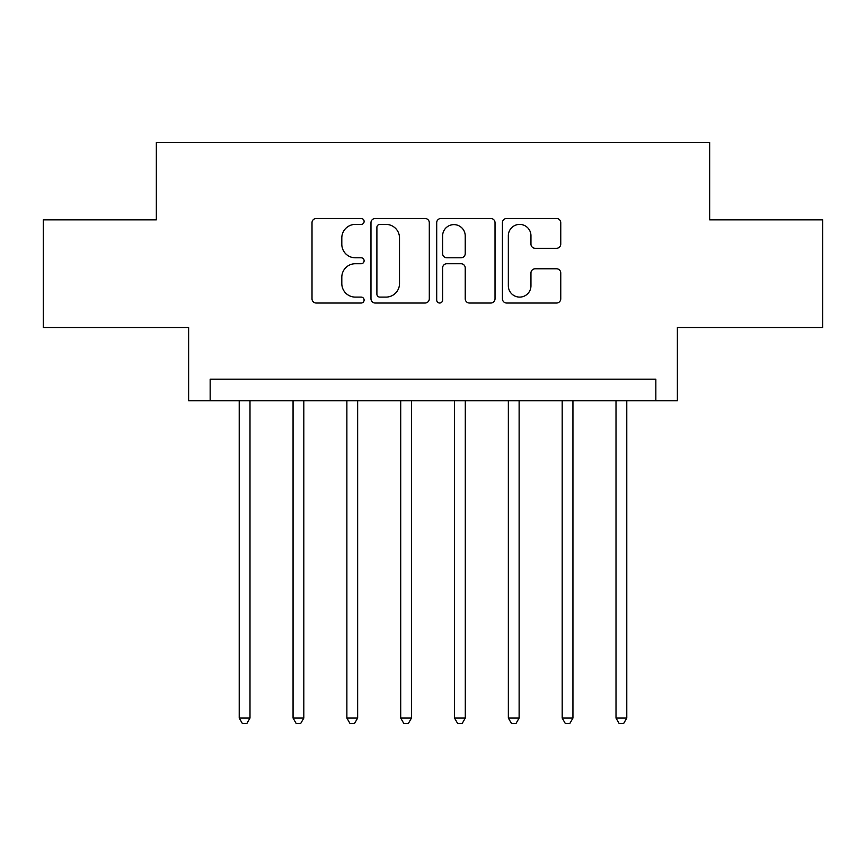 <?xml version="1.0" encoding="UTF-8"?>
<svg xmlns="http://www.w3.org/2000/svg" width="866" height="866" viewBox="0 0 866 866"><rect width="100%" height="100%" fill="white"/><g stroke="black" fill="none" stroke-linecap="round" stroke-linejoin="round"><path stroke-width="1.3" d="M364.11 221.447A2.955 2.955 0 0 0 361.144 218.492L316.242 218.492A4.222 4.222 0 0 0 312.009 222.714L312.009 298.802A4.222 4.222 0 0 0 316.242 303.024L361.144 303.024A2.955 2.955 0 0 0 364.11 300.069A2.955 2.955 0 0 0 361.144 297.103L355.331 297.103A13.52 13.52 0 0 1 341.81 283.583L341.81 277.239A13.52 13.52 0 0 1 355.331 263.719L361.144 263.719A2.955 2.955 0 0 0 364.11 260.753A2.955 2.955 0 0 0 361.144 257.797L355.331 257.797A13.52 13.52 0 0 1 341.81 244.277L341.81 237.934A13.52 13.52 0 0 1 355.331 224.402L361.144 224.402A2.955 2.955 0 0 0 364.11 221.447M556.524 248.293A4.222 4.222 0 0 0 560.757 244.06L560.757 222.714A4.222 4.222 0 0 0 556.524 218.492L506.653 218.492A4.222 4.222 0 0 0 502.421 222.714L502.421 298.802A4.222 4.222 0 0 0 506.653 303.024L556.524 303.024A4.222 4.222 0 0 0 560.757 298.802L560.757 273.017A4.222 4.222 0 0 0 556.524 268.785L535.177 268.785A4.222 4.222 0 0 0 530.955 273.017L530.955 285.802A11.301 11.301 0 0 1 519.643 297.103A11.301 11.301 0 0 1 508.342 285.802L508.342 235.714A11.301 11.301 0 0 1 519.643 224.402A11.301 11.301 0 0 1 530.955 235.714L530.955 244.06A4.222 4.222 0 0 0 535.177 248.293L556.524 248.293M655.843 400.709L677.374 400.709L677.374 327.5L822.7 327.5L822.7 219.845L709.665 219.845L709.665 142.338L156.335 142.338L156.335 219.845L43.3 219.845L43.3 327.5L188.626 327.5L188.626 400.709L655.843 400.709L655.843 379.178L210.157 379.178L210.157 400.709M429.298 222.714A4.222 4.222 0 0 0 425.076 218.492L375.195 218.492A4.222 4.222 0 0 0 370.973 222.714L370.973 298.802A4.222 4.222 0 0 0 375.195 303.024L425.076 303.024A4.222 4.222 0 0 0 429.298 298.802L429.298 222.714M440.924 218.492L490.805 218.492A4.222 4.222 0 0 1 495.027 222.714L495.027 298.802A4.222 4.222 0 0 1 490.805 303.024L469.459 303.024A4.222 4.222 0 0 1 465.226 298.802L465.226 267.94A4.222 4.222 0 0 0 461.004 263.719L446.845 263.719A4.222 4.222 0 0 0 442.613 267.94L442.613 300.069A2.955 2.955 0 0 1 439.657 303.024A2.955 2.955 0 0 1 436.702 300.069L436.702 222.714A4.222 4.222 0 0 1 440.924 218.492M379.849 224.402A2.955 2.955 0 0 0 376.894 227.368L376.894 294.148A2.955 2.955 0 0 0 379.849 297.103L385.976 297.103A13.52 13.52 0 0 0 399.507 283.583L399.507 237.934A13.52 13.52 0 0 0 385.976 224.402L379.849 224.402M465.226 235.92A11.301 11.301 0 0 0 453.925 224.619A11.301 11.301 0 0 0 442.613 235.92L442.613 253.576A4.222 4.222 0 0 0 446.845 257.797L461.004 257.797A4.222 4.222 0 0 0 465.226 253.576L465.226 235.92M239.222 400.709L239.222 718.066L249.993 718.066L249.993 400.709M249.993 718.066L246.767 723.662L242.458 723.662L239.222 718.066M293.054 400.709L293.054 718.066L303.814 718.066L303.814 400.709M303.814 718.066L300.589 723.662L296.28 723.662L293.054 718.066M346.876 400.709L346.876 718.066L357.647 718.066L357.647 400.709M357.647 718.066L354.41 723.662L350.113 723.662L346.876 718.066M400.709 400.709L400.709 718.066L411.469 718.066L411.469 400.709M411.469 718.066L408.243 723.662L403.935 723.662L400.709 718.066M454.531 400.709L454.531 718.066L465.291 718.066L465.291 400.709M465.291 718.066L462.065 723.662L457.757 723.662L454.531 718.066M508.353 400.709L508.353 718.066L519.124 718.066L519.124 400.709M519.124 718.066L515.887 723.662L511.59 723.662L508.353 718.066M562.186 400.709L562.186 718.066L572.946 718.066L572.946 400.709M572.946 718.066L569.72 723.662L565.411 723.662L562.186 718.066M616.007 400.709L616.007 718.066L626.778 718.066L626.778 400.709M626.778 718.066L623.542 723.662L619.233 723.662L616.007 718.066"/></g></svg>
